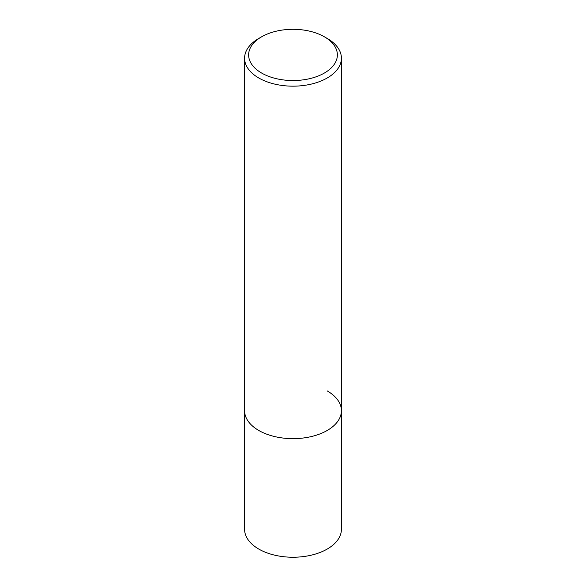 <?xml version="1.0" encoding="UTF-8"?>
<svg xmlns="http://www.w3.org/2000/svg" width="586" height="586" viewBox="0 0 586 586"><rect width="100%" height="100%" fill="white"/><g stroke="black" fill="none" stroke-linecap="round" stroke-linejoin="round"><path stroke-width="0.88" d="M261.62 36.808L258.763 38.449A48.411 27.952 0 0 0 244.589 58.219A48.411 27.952 0 0 0 258.763 77.982A48.411 27.952 0 0 0 311.525 84.04A48.411 27.952 0 0 0 341.411 58.219A48.411 27.952 0 0 0 327.237 38.449L324.38 36.808A44.382 25.623 180 0 1 324.38 73.038A44.382 25.623 180 0 1 261.62 73.038A44.382 25.623 180 0 1 261.62 36.808A44.382 25.623 180 0 1 324.38 36.808L327.237 38.449M327.237 390.928A48.411 27.952 180 0 1 341.411 410.698A48.411 27.952 180 0 1 311.525 436.519A48.411 27.952 180 0 1 258.763 430.461A48.411 27.952 180 0 1 244.589 410.698L244.589 529.283A48.411 27.952 0 0 0 258.763 549.053A48.411 27.952 0 0 0 311.525 555.11A48.411 27.952 0 0 0 341.411 529.283L341.411 410.698A48.411 27.952 180 0 1 311.525 436.519A48.411 27.952 180 0 1 258.763 430.461A48.411 27.952 180 0 1 244.589 410.698L244.589 58.219M341.411 58.219L341.411 410.698"/></g></svg>
